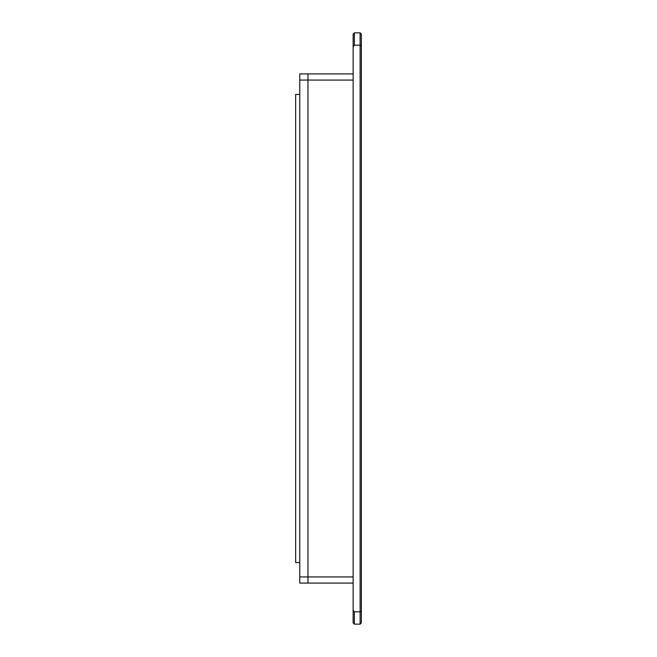 <?xml version="1.0" encoding="UTF-8"?>
<svg xmlns="http://www.w3.org/2000/svg" width="657" height="657" viewBox="0 0 657 657"><rect width="100%" height="100%" fill="white"/><g stroke="black" fill="none" stroke-linecap="round" stroke-linejoin="round"><path stroke-width="0.99" d="M361.35 45.678L361.35 34.082L360.118 32.85L360.118 45.169L361.35 45.678L361.35 611.322L360.118 611.831L360.118 624.15L354.369 624.15L353.137 622.918L353.137 34.082L354.369 32.85L354.369 45.169L360.118 45.169L360.118 611.831L354.369 611.831L353.137 610.09M354.369 624.15L354.369 611.831M353.137 46.91L354.369 45.169M360.118 32.85L354.369 32.85M360.118 624.15L361.35 622.918L361.35 611.322M353.137 583.087L299.756 583.087L299.756 73.913L307.969 73.913L307.969 583.087L307.969 73.913L353.137 73.913M299.756 576.928L353.137 576.928L353.137 80.072L299.756 80.072M299.756 94.444L295.65 94.444L295.65 562.556L299.756 562.556"/></g></svg>
